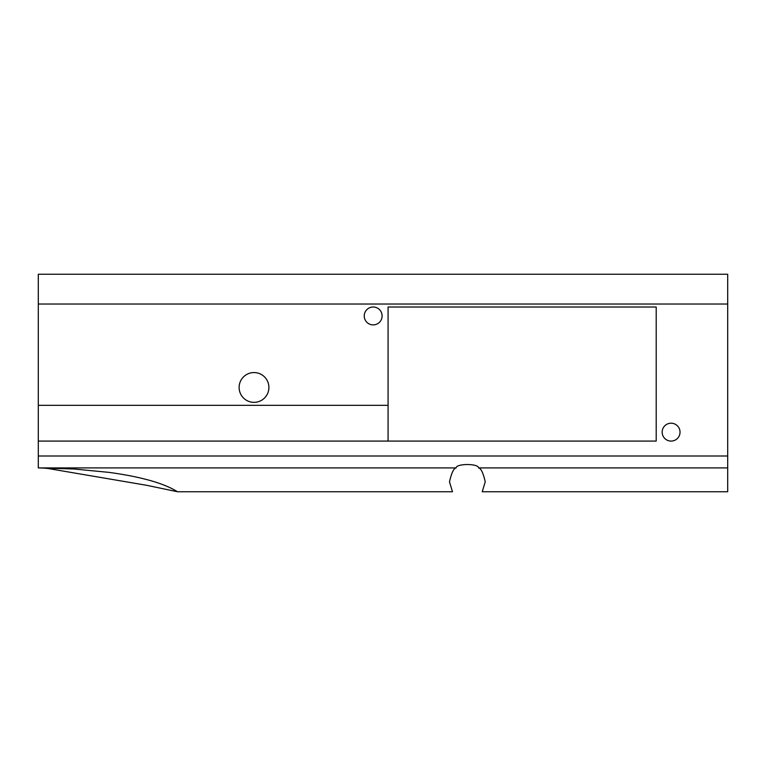 <?xml version="1.0" encoding="UTF-8"?>
<svg xmlns="http://www.w3.org/2000/svg" width="766" height="766" viewBox="0 0 766 766"><rect width="100%" height="100%" fill="white"/><g stroke="black" fill="none" stroke-linecap="round" stroke-linejoin="round"><path stroke-width="1.15" d="M478.597 467.921C480.981 468.275 483.202 472.909 485.242 481.824L482.226 491.753L727.7 491.753L727.7 467.921L478.597 467.921C478.731 463.42 455.99 463.42 456.134 467.921L38.3 467.921L38.3 441.082L656.203 441.082L656.203 307.013L388.075 307.013L388.075 441.082M177.501 491.753L146.766 485.318L53.888 469.501C49.215 468.486 44.016 467.959 38.3 467.921L73.737 468.983L109.078 472.383C122.857 474.288 134.529 476.462 144.085 478.913C155.881 481.804 168.51 486.084 177.501 491.753L452.495 491.753L449.489 481.824C451.528 472.928 453.74 468.285 456.134 467.921M239.116 387.452A14.899 14.899 0 0 0 254.006 402.351A14.899 14.899 0 0 0 268.904 387.452A14.899 14.899 0 0 0 254.006 372.563A14.899 14.899 0 0 0 239.116 387.452M364.243 315.956A8.933 8.933 0 0 0 373.176 324.889A8.933 8.933 0 0 0 382.11 315.956A8.933 8.933 0 0 0 373.176 307.013A8.933 8.933 0 0 0 364.243 315.956M662.159 432.139A8.933 8.933 0 0 0 671.093 441.082A8.933 8.933 0 0 0 680.036 432.139A8.933 8.933 0 0 0 671.093 423.205A8.933 8.933 0 0 0 662.159 432.139M53.888 469.501L48.861 468.639M727.7 467.921L727.7 274.247L38.3 274.247L38.3 405.329L388.075 405.329M38.3 405.329L38.3 441.082M727.7 304.035L38.3 304.035M38.3 456L727.7 456"/></g></svg>
